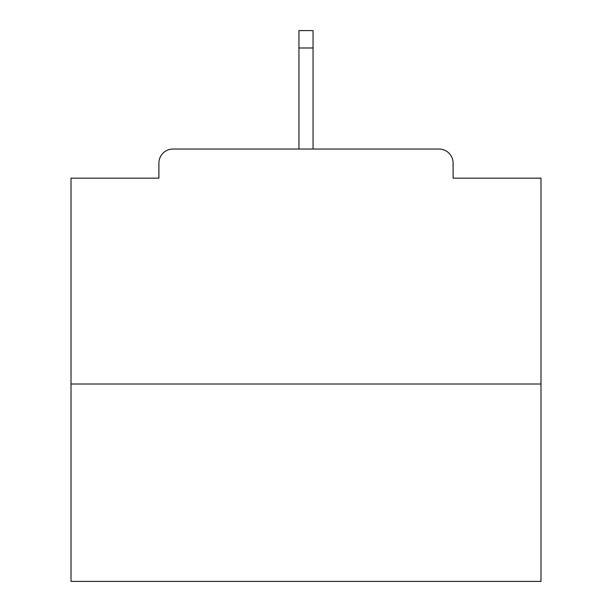 <?xml version="1.0" encoding="UTF-8"?>
<svg xmlns="http://www.w3.org/2000/svg" width="612" height="612" viewBox="0 0 612 612"><rect width="100%" height="100%" fill="white"/><g stroke="black" fill="none" stroke-linecap="round" stroke-linejoin="round"><path stroke-width="0.92" d="M453.102 178.168L453.102 163.129L453.102 178.168L540.985 178.168L540.985 581.4L71.015 581.4L71.015 178.168L158.898 178.168L158.898 163.129L158.898 178.168M540.985 384.015L71.015 384.015M453.102 163.129A14.099 14.099 0 0 0 439.003 149.03L172.997 149.03A14.099 14.099 0 0 0 158.898 163.129M439.003 149.03L366.152 149.03M245.848 149.03L172.997 149.03M313.053 47.988L298.947 47.988L298.947 30.6L313.053 30.6L313.053 149.03M298.947 47.988L298.947 149.03"/></g></svg>
